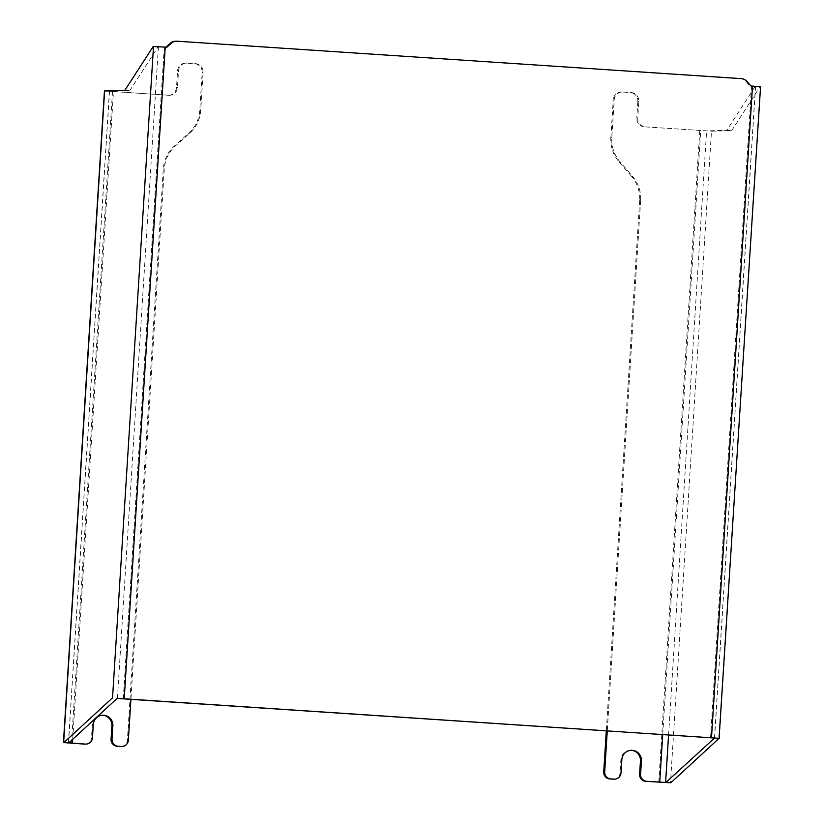 <?xml version="1.0" encoding="UTF-8"?>
<svg xmlns="http://www.w3.org/2000/svg" width="824" height="824" viewBox="0 0 824 824"><rect width="100%" height="100%" fill="white"/><g stroke="black" fill="none" stroke-linecap="round" stroke-linejoin="round"><path stroke-width="0.62" stroke-dasharray="4.12 3.09" d="M104.442 90.949L168.796 95.275L109.427 91.268L129.718 90.722L158.084 46.834L165.984 47.153M710.546 737.696L751.539 86.087L749.912 85.974L746.039 81.483A8.333 8.178 88.5 0 0 740.426 78.671L176.212 41.241A8.333 8.178 88.5 0 0 175.471 41.221M166.86 47.205L165.892 47.236M749.912 85.974L750.87 85.954M124.815 90.403L129.718 90.722M158.084 46.834L153.192 46.505M731.671 130.655L760.047 86.767L755.155 86.438L726.778 130.336L731.671 130.655L711.483 131.191L670.489 782.8M632.554 176.357L631.596 176.377A33.321 32.692 -91.5 0 1 639.671 200.52L640.639 200.5A33.321 32.692 88.5 0 0 632.554 176.357L619.916 161.689A33.321 32.692 -91.5 0 1 611.83 137.546L614.21 99.786A8.333 8.178 -91.5 0 1 622.893 92.02L631.174 92.566A8.333 8.178 -91.5 0 1 638.806 101.414L637.766 118.038A8.333 8.178 88.5 0 0 645.398 126.896L711.483 131.191M645.398 126.896L706.59 130.862L726.778 130.336M121.035 746.503A6.664 6.54 88.5 0 0 127.38 740.271L163.327 168.92A33.321 32.692 -91.5 0 1 174.358 146.044L188.748 133.179A33.321 32.692 88.5 0 0 199.779 110.303L202.158 72.543A8.333 8.178 88.5 0 0 194.516 63.685L186.234 63.139A8.333 8.178 88.5 0 0 177.551 70.905L176.511 87.529A8.333 8.178 -91.5 0 1 167.828 95.306M168.796 95.275A8.333 8.178 88.5 0 0 177.469 87.509L178.52 70.885A8.333 8.178 -91.5 0 1 187.192 63.108L195.484 63.664A8.333 8.178 -91.5 0 1 203.116 72.512L200.737 110.272A33.321 32.692 -91.5 0 1 189.705 133.148L175.327 146.023A33.321 32.692 88.5 0 0 164.285 168.899L130.923 699.246M638.806 101.414L637.848 101.445A8.333 8.178 88.5 0 0 630.216 92.587L631.174 92.566M640.639 200.5L607.267 730.847M622.893 92.02L630.216 92.587M644.43 126.917A8.333 8.178 -91.5 0 1 636.798 118.069L637.766 118.038M637.848 101.445L636.798 118.069M102.331 715.253A9.991 9.806 88.5 0 0 92.329 724.595L91.495 737.892L92.453 737.871M85.14 744.124A6.664 6.54 88.5 0 0 91.495 737.892M630.885 750.314A9.991 9.806 88.5 0 0 620.874 759.656L620.039 772.953L621.008 772.933M613.695 779.185A6.664 6.54 88.5 0 0 620.039 772.953M639.671 200.52L606.309 730.785M631.596 176.377L618.948 161.71L619.916 161.689M611.83 137.546L610.872 137.567A33.321 32.692 88.5 0 0 618.948 161.71M610.872 137.567L613.252 99.807L614.21 99.786M621.924 92.041A8.333 8.178 88.5 0 0 613.252 99.807M751.539 86.087L755.155 86.438M123.27 698.731L164.264 47.123M746.997 81.463L746.039 81.483M117.41 698.433L158.404 46.824M68.526 742.867L109.52 91.258M760.367 86.757L719.373 738.366M177.551 70.905L178.52 70.885M187.192 63.108L186.234 63.139M72.708 739.303L113.455 91.608M177.469 87.509L176.511 87.529M194.516 63.685L195.484 63.664M662.733 734.524L700.73 130.563M127.38 740.271L128.338 740.251M164.285 168.899L163.327 168.92M112.497 91.629L71.492 743.238M92.329 724.595L93.287 724.564M699.772 130.594L658.778 782.203M620.874 759.656L621.842 759.635M203.116 72.512L202.158 72.543M177.181 41.21L176.212 41.241M740.426 78.671L741.384 78.641M668.583 734.915L706.59 130.862M714.48 738.016L755.474 86.438M189.705 133.148L188.748 133.179M199.779 110.303L200.737 110.272M174.358 146.044L175.327 146.023M186.451 63.098L185.493 63.118M168.57 95.316L169.538 95.296M621.183 92.031L622.151 92M68.433 742.877L109.427 91.268M101.857 715.253L102.815 715.222M630.401 750.314L631.369 750.293M714.573 738.036L755.567 86.417"/><path stroke-width="1.24" d="M714.161 738.057L719.053 738.376L670.808 782.79L665.916 782.47L714.573 738.036L123.27 698.731L117.09 698.443L68.845 742.857L63.448 742.568L104.442 90.949L124.815 90.403L153.192 46.505L166.86 47.205L171.258 43.27A8.333 8.178 -91.5 0 1 176.439 41.2L175.471 41.221A8.333 8.178 88.5 0 0 170.3 43.291L165.984 47.153M176.439 41.2A8.333 8.178 -91.5 0 1 177.181 41.21L741.384 78.641A8.333 8.178 -91.5 0 1 746.997 81.463L750.87 85.954L760.552 86.736L719.053 738.376M117.09 698.443L719.558 738.345M63.953 742.537L112.198 698.124M112.867 725.872L112.033 739.169L111.065 739.19L111.899 725.893L112.867 725.872A9.991 9.806 -91.5 0 0 102.815 715.222A9.991 9.806 -91.5 0 0 93.287 724.564L92.453 737.871A6.664 6.54 -91.5 0 1 85.511 744.082L68.845 742.857M606.309 730.785L603.724 771.872A6.664 6.54 88.5 0 0 609.832 778.958L613.097 779.174A6.664 6.54 88.5 0 0 613.695 779.185L614.653 779.154A6.664 6.54 -91.5 0 0 621.008 772.933L621.842 759.635A9.991 9.806 -91.5 0 1 631.369 750.293A9.991 9.806 -91.5 0 1 641.412 760.933L640.578 774.23L639.62 774.251A6.664 6.54 88.5 0 0 645.728 781.337L670.808 782.79M130.923 699.246L128.338 740.251A6.664 6.54 -91.5 0 1 121.396 746.462L118.141 746.245A6.664 6.54 -91.5 0 1 112.033 739.169M607.267 730.847L604.692 771.851L603.724 771.872M614.653 779.154A6.664 6.54 -91.5 0 1 614.055 779.144L610.8 778.927A6.664 6.54 -91.5 0 1 604.692 771.851M665.916 782.47L646.686 781.307A6.664 6.54 -91.5 0 1 640.578 774.23M111.065 739.19A6.664 6.54 88.5 0 0 117.173 746.276L120.438 746.493A6.664 6.54 88.5 0 0 121.035 746.503L121.993 746.472M111.899 725.893A9.991 9.806 88.5 0 0 102.331 715.253M63.448 742.568L84.553 744.113A6.664 6.54 88.5 0 0 85.14 744.124L86.108 744.093M639.62 774.251L640.454 760.954A9.991 9.806 88.5 0 0 630.885 750.314M170.3 43.291L171.258 43.27M72.46 743.217L72.708 739.303M659.736 782.172L662.733 734.524M121.396 746.462L120.438 746.493M117.173 746.276L118.141 746.245M85.511 744.082L84.553 744.113M609.832 778.958L610.8 778.927M614.055 779.144L613.097 779.174M645.728 781.337L646.686 781.307M665.596 782.47L668.583 734.915M104.627 90.928L63.633 742.548M153.511 46.505L112.517 698.113M165.222 47.102L124.228 698.711M640.454 760.954L641.412 760.933M752.508 86.056L711.503 737.665"/></g></svg>
